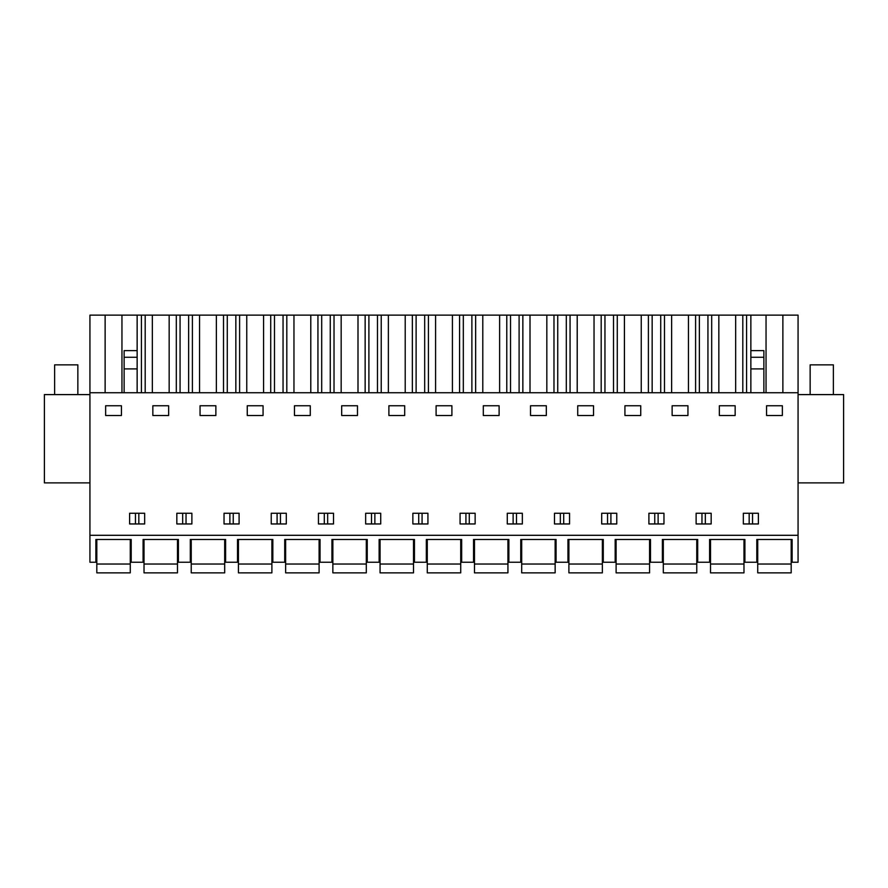 <?xml version="1.0" encoding="UTF-8"?>
<svg xmlns="http://www.w3.org/2000/svg" width="888" height="888" viewBox="0 0 888 888"><rect width="100%" height="100%" fill="white"/><g stroke="black" fill="none" stroke-linecap="round" stroke-linejoin="round"><path stroke-width="1.33" d="M89.932 535.298L89.932 562.237L95.882 562.237L95.882 539.471L131.202 539.471L131.202 562.237L143.09 562.237L143.09 539.471L178.41 539.471L178.41 562.237L190.298 562.237L190.298 539.471L225.619 539.471L225.619 562.237L237.507 562.237L237.507 539.471L272.827 539.471L272.827 562.237L284.715 562.237L284.715 539.471L320.035 539.471L320.035 562.237L331.923 562.237L331.923 539.471L367.244 539.471L367.244 562.237L379.132 562.237L379.132 539.471L414.452 539.471L414.452 562.237L426.34 562.237L426.34 539.471L461.66 539.471L461.66 562.237L473.548 562.237L473.548 539.471L508.868 539.471L508.868 562.237L520.757 562.237L520.757 539.471L556.077 539.471L556.077 562.237L567.965 562.237L567.965 539.471L603.285 539.471L603.285 562.237L615.173 562.237L615.173 539.471L650.493 539.471L650.493 562.237L662.381 562.237L662.381 539.471L697.702 539.471L697.702 562.237L709.59 562.237L709.59 539.471L744.91 539.471L744.91 562.237L756.798 562.237L756.798 539.471L792.118 539.471L792.118 562.237L798.068 562.237L798.068 535.298L89.932 535.298L89.932 315.14L105.128 315.14L105.128 392.74M89.932 392.74L798.068 392.74L798.068 535.298M105.639 415.506L105.639 405.749L121.434 405.749L121.434 415.506L105.639 415.506M750.86 523.953L743.334 523.953L743.334 513.264L758.385 513.264L758.385 523.953L750.86 523.953M711.177 523.953L696.114 523.953L696.114 513.264L711.177 513.264L711.177 523.953M687.945 415.506L672.138 415.506L672.138 405.749L687.945 405.749L687.945 415.506M656.443 513.264L663.969 513.264L663.969 523.953L648.906 523.953L648.906 513.264L656.443 513.264M601.698 513.264L601.698 523.953L616.76 523.953L616.76 513.264L601.698 513.264M624.93 415.506L624.93 405.749L640.736 405.749L640.736 415.506L624.93 415.506M514.818 523.953L507.281 523.953L507.281 513.264L522.344 513.264L522.344 523.953L514.818 523.953M593.528 415.506L593.528 405.749L577.722 405.749L577.722 415.506L593.528 415.506M373.182 513.264L380.719 513.264L380.719 523.953L365.656 523.953L365.656 513.264L373.182 513.264M247.264 405.749L263.07 405.749L263.07 415.506L247.264 415.506L247.264 405.749M224.031 513.264L239.094 513.264L239.094 523.953L224.031 523.953L224.031 513.264M286.302 513.264L286.302 523.953L271.24 523.953L271.24 513.264L286.302 513.264M152.847 405.749L168.642 405.749L168.642 415.506L152.847 415.506L152.847 405.749M191.886 513.264L191.886 523.953L176.823 523.953L176.823 513.264L191.886 513.264M200.055 405.749L215.862 405.749L215.862 415.506L200.055 415.506L200.055 405.749M310.278 415.506L310.278 405.749L294.472 405.749L294.472 415.506L310.278 415.506M404.695 415.506L388.889 415.506L388.889 405.749L404.695 405.749L404.695 415.506M318.448 513.264L318.448 523.953L333.511 523.953L333.511 513.264L318.448 513.264M436.097 405.749L451.903 405.749L451.903 415.506L436.097 415.506L436.097 405.749M412.865 513.264L427.927 513.264L427.927 523.953L412.865 523.953L412.865 513.264M475.136 513.264L475.136 523.953L460.073 523.953L460.073 513.264L475.136 513.264M341.68 405.749L357.487 405.749L357.487 415.506L341.68 415.506L341.68 405.749M499.112 415.506L499.112 405.749L483.305 405.749L483.305 415.506L499.112 415.506M554.489 513.264L569.552 513.264L569.552 523.953L554.489 523.953L554.489 513.264M719.358 405.749L735.153 405.749L735.153 415.506L719.358 415.506L719.358 405.749M144.666 513.264L144.666 523.953L129.615 523.953L129.615 513.264L144.666 513.264M546.32 415.506L530.513 415.506L530.513 405.749L546.32 405.749L546.32 415.506M782.361 415.506L782.361 405.749L766.566 405.749L766.566 415.506L782.361 415.506M105.128 315.14L798.068 315.14L798.068 392.74M89.932 394.594L44.4 394.594L44.4 482.883L89.932 482.883M752.536 523.953L752.536 513.264M749.172 523.953L749.172 513.264M701.964 523.953L701.964 513.264M705.327 523.953L705.327 513.264M658.119 523.953L658.119 513.264M654.756 523.953L654.756 513.264M560.339 523.953L560.339 513.264M563.702 523.953L563.702 513.264M610.911 523.953L610.911 513.264M607.547 523.953L607.547 513.264M516.494 523.953L516.494 513.264M513.131 523.953L513.131 513.264M233.244 523.953L233.244 513.264M229.881 523.953L229.881 513.264M186.036 523.953L186.036 513.264M182.673 523.953L182.673 513.264M277.089 523.953L277.089 513.264M280.453 523.953L280.453 513.264M324.298 523.953L324.298 513.264M327.661 523.953L327.661 513.264M418.714 523.953L418.714 513.264M422.078 523.953L422.078 513.264M374.869 523.953L374.869 513.264M371.506 523.953L371.506 513.264M465.923 523.953L465.923 513.264M469.286 523.953L469.286 513.264M138.828 523.953L138.828 513.264M135.464 523.953L135.464 513.264M121.956 315.14L121.956 392.74M782.872 315.14L782.872 392.74M766.044 315.14L766.044 392.74M750.86 392.74L750.86 315.14M746.575 392.74L746.575 315.14M742.812 392.74L742.812 315.14M735.664 315.14L735.664 392.74L735.664 315.14M718.836 315.14L718.836 392.74M711.688 392.74L711.688 315.14M707.936 392.74L707.936 315.14M699.367 392.74L699.367 315.14M695.604 392.74L695.604 315.14M688.455 315.14L688.455 392.74L688.455 315.14M671.628 315.14L671.628 392.74M664.479 392.74L664.479 315.14M660.728 392.74L660.728 315.14M652.158 392.74L652.158 315.14M648.395 392.74L648.395 315.14M641.247 315.14L641.247 392.74M624.419 315.14L624.419 392.74M617.271 392.74L617.271 315.14M613.519 392.74L613.519 315.14M604.95 392.74L604.95 315.14M601.187 392.74L601.187 315.14M594.039 315.14L594.039 392.74M577.211 315.14L577.211 392.74M570.063 392.74L570.063 315.14M566.311 392.74L566.311 315.14M557.742 392.74L557.742 315.14M553.979 392.74L553.979 315.14M546.83 315.14L546.83 392.74M530.003 315.14L530.003 392.74M522.854 392.74L522.854 315.14M519.103 392.74L519.103 315.14M510.533 392.74L510.533 315.14M506.771 392.74L506.771 315.14M499.622 315.14L499.622 392.74M482.795 315.14L482.795 392.74M475.646 392.74L475.646 315.14M471.883 392.74L471.883 315.14M463.325 392.74L463.325 315.14M459.562 392.74L459.562 315.14M452.414 315.14L452.414 392.74M435.586 315.14L435.586 392.74M428.438 392.74L428.438 315.14M424.675 392.74L424.675 315.14M416.117 392.74L416.117 315.14M412.354 392.74L412.354 315.14M405.206 315.14L405.206 392.74M388.378 315.14L388.378 392.74M381.23 392.74L381.23 315.14M377.467 392.74L377.467 315.14M368.897 392.74L368.897 315.14M365.146 392.74L365.146 315.14M357.997 315.14L357.997 392.74M341.17 315.14L341.17 392.74M334.021 392.74L334.021 315.14M330.258 392.74L330.258 315.14M321.689 392.74L321.689 315.14M317.937 392.74L317.937 315.14M310.789 315.14L310.789 392.74M293.961 315.14L293.961 392.74M286.813 392.74L286.813 315.14M283.05 392.74L283.05 315.14M274.481 392.74L274.481 315.14M270.729 392.74L270.729 315.14M263.581 315.14L263.581 392.74M246.753 315.14L246.753 392.74M239.605 392.74L239.605 315.14M235.842 392.74L235.842 315.14M227.273 392.74L227.273 315.14M223.521 392.74L223.521 315.14M216.372 315.14L216.372 392.74M199.545 315.14L199.545 392.74M192.396 392.74L192.396 315.14M188.633 392.74L188.633 315.14M180.064 392.74L180.064 315.14M176.312 392.74L176.312 315.14M169.164 315.14L169.164 392.74M152.336 315.14L152.336 392.74M145.188 392.74L145.188 315.14M141.425 392.74L141.425 315.14M124.131 392.74L124.131 350.627L137.141 350.627L137.141 315.14M750.86 350.627L763.869 350.627L763.869 392.74M124.131 368.897L137.141 368.897L137.141 392.74M137.141 350.627L137.141 357.254L124.131 357.254M137.141 368.897L137.141 357.254M798.068 482.883L843.6 482.883L843.6 394.594L798.068 394.594M54.623 394.594L54.623 364.857L77.855 364.857L77.855 394.594M810.145 394.594L810.145 364.857L833.377 364.857L833.377 394.594M96.814 564.035L96.814 572.86L130.27 572.86L130.27 564.035L96.814 564.035L96.814 539.471M130.27 539.471L130.27 564.035M144.023 564.035L144.023 572.86L177.478 572.86L177.478 564.035L144.023 564.035L144.023 539.471M177.478 539.471L177.478 564.035M191.231 564.035L191.231 572.86L224.686 572.86L224.686 564.035L191.231 564.035L191.231 539.471M224.686 539.471L224.686 564.035M238.439 564.035L238.439 572.86L271.894 572.86L271.894 564.035L238.439 564.035L238.439 539.471M271.894 539.471L271.894 564.035M285.647 564.035L285.647 572.86L319.103 572.86L319.103 564.035L285.647 564.035L285.647 539.471M319.103 539.471L319.103 564.035M332.856 564.035L332.856 572.86L366.311 572.86L366.311 564.035L332.856 564.035L332.856 539.471M366.311 539.471L366.311 564.035M380.064 564.035L380.064 572.86L413.519 572.86L413.519 564.035L380.064 564.035L380.064 539.471M413.519 539.471L413.519 564.035M427.272 564.035L427.272 572.86L460.728 572.86L460.728 564.035L427.272 564.035L427.272 539.471M460.728 539.471L460.728 564.035M474.481 564.035L474.481 572.86L507.936 572.86L507.936 564.035L474.481 564.035L474.481 539.471M507.936 539.471L507.936 564.035M521.689 564.035L521.689 572.86L555.144 572.86L555.144 564.035L521.689 564.035L521.689 539.471M555.144 539.471L555.144 564.035M568.897 564.035L568.897 572.86L602.353 572.86L602.353 564.035L568.897 564.035L568.897 539.471M602.353 539.471L602.353 564.035M616.106 564.035L616.106 572.86L649.561 572.86L649.561 564.035L616.106 564.035L616.106 539.471M649.561 539.471L649.561 564.035M663.314 564.035L663.314 572.86L696.769 572.86L696.769 564.035L663.314 564.035L663.314 539.471M696.769 539.471L696.769 564.035M710.522 564.035L710.522 572.86L743.978 572.86L743.978 564.035L710.522 564.035L710.522 539.471M743.978 539.471L743.978 564.035M757.73 564.035L757.73 572.86L791.186 572.86L791.186 564.035L757.73 564.035L757.73 539.471M791.186 539.471L791.186 564.035M750.86 368.897L763.869 368.897M750.86 357.254L763.869 357.254"/></g></svg>
